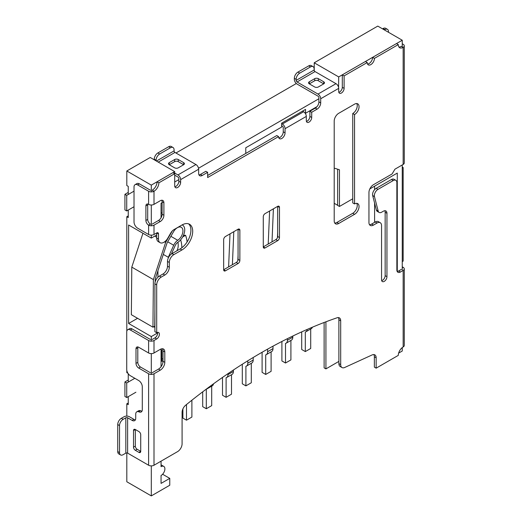 <?xml version="1.0" encoding="UTF-8"?>
<svg xmlns="http://www.w3.org/2000/svg" width="522" height="522" viewBox="0 0 522 522"><rect width="100%" height="100%" fill="white"/><g stroke="black" fill="none" stroke-linecap="round" stroke-linejoin="round"><path stroke-width="0.78" d="M402.253 261.626L403.154 261.104L403.154 167.562A3.817 2.205 -120 0 1 402.253 166.864M137.619 184.918A5.089 2.943 -120 0 0 135.074 184.664L136.875 183.627A5.089 2.943 60 0 1 139.42 183.875L137.619 184.918L148.6 191.254A3.817 2.205 0 0 0 154.003 191.254L154.003 204.35L160.3 200.716A5.089 2.943 -60 0 1 162.844 200.461A5.089 2.943 -60 0 1 163.901 202.79L163.901 215.266A5.089 2.943 -60 0 1 160.3 221.504L154.003 225.139L154.003 234.495L156.698 232.936A2.545 1.468 -60 0 1 157.977 232.812A2.545 1.468 -60 0 1 158.499 233.973L158.499 239.174A7.641 4.411 120 0 0 160.084 242.671A7.641 4.411 120 0 0 167.719 238.26L170.759 232.995A6.362 3.674 -60 0 1 173.943 229.634L181.904 225.034A15.275 8.822 -60 0 1 189.545 224.277A15.275 8.822 -60 0 1 191.881 236.518A15.275 8.822 -60 0 1 181.904 249.979L173.806 254.658A6.362 3.674 120 0 0 169.304 262.455L169.304 267.238A6.362 3.674 -60 0 1 164.802 275.029L161.2 277.11A6.362 3.674 120 0 0 156.698 284.908L156.698 332.716A3.817 2.205 -60 0 1 158.61 332.527A3.817 2.205 -60 0 1 159.197 335.587A3.817 2.205 -60 0 1 156.698 338.954L154.003 340.514L154.003 352.983L160.3 349.348A6.362 3.674 -60 0 1 163.484 349.029A6.362 3.674 -60 0 1 164.802 351.945L164.802 362.34A6.362 3.674 -60 0 1 160.3 370.137L154.003 373.772L154.003 465.239L177.584 451.621A6.362 3.674 120 0 0 182.087 443.824L182.087 412.367A6.362 3.674 -60 0 1 185.688 405.189A536.12 309.533 -60 0 1 261.385 352.67A536.12 309.533 -60 0 1 337.088 317.781A6.362 3.674 -60 0 1 339.372 317.885A6.362 3.674 -60 0 1 340.69 320.795L340.69 364.637A6.362 3.674 120 0 0 342.008 367.553A6.362 3.674 120 0 0 344.722 367.475L372.114 354.94A6.362 3.674 -60 0 1 374.835 354.869A6.362 3.674 -60 0 1 376.153 357.779L376.153 368.16L398.293 355.378A6.871 3.967 120 0 1 403.154 346.96L403.154 270.461L400.459 272.021A5.089 2.943 -60 0 1 397.908 272.269A5.089 2.943 -60 0 1 396.857 269.939L396.857 182.628A5.089 2.943 120 0 0 395.8 180.299A5.089 2.943 120 0 0 393.255 180.553L377.954 189.388A5.089 2.943 120 0 0 374.47 196.598L378.182 211.077A5.089 2.943 120 0 0 379.129 212.434A5.089 2.943 120 0 0 381.673 212.186L383.35 211.214A5.089 2.943 -60 0 1 385.902 210.96A5.089 2.943 -60 0 1 386.952 213.296L386.952 276.693A3.817 2.205 -60 0 1 385.288 280.536A3.817 2.205 -60 0 1 382.345 281.56A3.817 2.205 -60 0 1 381.556 279.812L381.556 225.621A6.362 3.674 120 0 0 380.238 222.711A6.362 3.674 120 0 0 377.054 223.024L373.452 225.099A6.362 3.674 -60 0 1 370.268 225.419A6.362 3.674 -60 0 1 368.95 222.502L368.95 192.507A6.362 3.674 -60 0 1 373.452 184.71L392.1 173.943L394.945 169.18L403.154 164.443L403.154 47.404A3.817 2.205 0 0 0 404.276 45.851A3.817 2.205 0 0 0 403.154 44.292L402.253 43.77M135.322 450.297L138.924 452.378A2.545 1.468 -120 0 0 140.196 452.502A2.545 1.468 -120 0 0 140.725 451.334L140.725 434.709A2.545 1.468 -120 0 0 138.924 431.59L135.322 429.508A2.545 1.468 -120 0 0 134.05 429.384A2.545 1.468 -120 0 0 133.521 430.546L133.521 447.178A2.545 1.468 -120 0 0 135.322 450.297L137.123 449.259L140.725 451.334L138.924 452.378M130.324 329.963A5.089 2.943 -120 0 0 127.779 329.708L129.58 328.671A5.089 2.943 60 0 1 132.125 328.925L130.324 329.963L148.6 340.514A3.817 2.205 0 0 0 154.003 340.514M127.779 329.708A5.089 2.943 -120 0 0 126.729 332.044L126.729 369.459A5.089 2.943 -120 0 0 130.324 375.696L138.695 380.531A5.089 2.943 -120 0 1 142.297 386.763L142.297 409.633A5.089 2.943 -120 0 1 141.247 411.962A5.089 2.943 -120 0 1 138.695 411.708L139.328 412.073A5.089 2.943 60 0 0 136.784 411.819A5.089 2.943 60 0 0 135.727 414.155L135.727 418.311A5.089 2.943 -120 0 1 134.676 420.641A5.089 2.943 -120 0 1 132.125 420.386L127.629 417.789A1.272 0.737 0 0 0 125.828 417.789L125.828 453.129A1.272 0.737 180 0 1 127.629 453.129L127.629 417.789M154.003 465.239A3.817 2.205 180 0 1 148.6 465.239L127.629 453.129M138.695 368.056A3.817 2.205 60 0 1 136.001 363.377L137.795 362.34A3.817 2.205 -120 0 0 140.496 367.018L138.695 368.056L148.6 373.772A3.817 2.205 0 0 0 154.003 373.772M136.001 363.377L136.001 348.827A3.817 2.205 60 0 1 136.79 347.078A3.817 2.205 60 0 1 138.695 347.267L148.6 352.983A3.817 2.205 180 0 0 154.003 352.983M133.521 430.546L135.322 429.508L135.322 446.14A2.545 1.468 -120 0 0 137.123 449.259M132.125 328.925L150.401 339.47M137.912 346.947A3.817 2.205 -120 0 0 137.795 347.789L136.001 348.827M137.795 362.34L137.795 347.789M140.496 367.018L150.401 372.734M125.828 453.129L123.127 454.688A5.089 2.943 -60 0 1 120.582 454.943L118.781 453.899A5.089 2.943 -60 0 1 117.724 451.569L117.724 424.549A5.089 2.943 -60 0 1 121.326 418.311L124.027 416.752A3.817 2.205 0 0 1 129.43 416.752L133.926 419.349A5.089 2.943 -120 0 0 135.407 419.838M136.784 411.819L138.584 410.781A5.089 2.943 60 0 1 140.431 410.71M138.695 411.708L140.496 410.67A5.089 2.943 -120 0 0 141.977 411.16M402.253 266.644A3.817 2.205 -120 0 0 403.154 267.342A3.817 2.205 0 0 1 404.276 268.902L404.276 345.401A3.817 2.205 180 0 1 403.154 346.96M334.752 223.051A6.362 3.674 120 0 0 336.905 222.437L352.748 213.296A6.362 3.674 120 0 0 356.702 203.326M354.549 203.939L354.549 114.553A6.362 3.674 120 0 0 358.705 108.941A6.362 3.674 120 0 0 357.733 103.839A6.362 3.674 120 0 0 354.549 104.159L338.706 113.307A6.362 3.674 120 0 0 334.204 121.097L334.204 220.878A6.362 3.674 120 0 0 335.522 223.794A6.362 3.674 120 0 0 338.706 223.481L354.549 214.333A6.362 3.674 120 0 0 358.705 208.722A6.362 3.674 120 0 0 357.733 203.626A6.362 3.674 120 0 0 354.549 203.939L352.748 202.901L352.748 113.509A6.362 3.674 120 0 0 356.702 103.545M265.072 247.937L263.271 246.893L275.87 239.618A2.545 1.468 120 0 0 277.671 236.499L277.671 206.36L265.072 213.635A2.545 1.468 120 0 0 263.271 216.754L263.271 246.893A2.545 1.468 120 0 0 263.799 248.061A2.545 1.468 120 0 0 265.072 247.937L277.671 240.655A2.545 1.468 120 0 0 279.472 237.543L279.472 207.397A2.545 1.468 120 0 0 278.944 206.229A2.545 1.468 120 0 0 277.671 206.36L279.472 207.397M225.465 270.801L223.664 269.763L236.264 262.488A2.545 1.468 120 0 0 238.065 259.369L238.065 229.223L225.465 236.499A2.545 1.468 120 0 0 223.664 239.618L223.664 269.763A2.545 1.468 120 0 0 224.192 270.925A2.545 1.468 120 0 0 225.465 270.801L238.065 263.525A2.545 1.468 120 0 0 239.866 260.406L239.866 230.261A2.545 1.468 120 0 0 239.337 229.099A2.545 1.468 120 0 0 238.065 229.223L239.866 230.261M373.804 354.575A6.362 3.674 -60 0 1 374.352 356.741L374.352 367.123L376.153 368.16M338.341 317.585A6.362 3.674 -60 0 1 338.889 319.758L338.889 363.599A6.362 3.674 120 0 0 340.207 366.509L342.008 367.553M162.453 348.735A6.362 3.674 -60 0 1 163.001 350.908L163.001 361.302A6.362 3.674 -60 0 1 158.499 369.093L152.202 372.734M157.487 332.397A3.817 2.205 -60 0 1 154.904 337.91L152.202 339.47M188.592 223.853A15.275 8.822 -60 0 1 189.825 236.303A15.275 8.822 -60 0 1 180.103 248.942L172.006 253.62A6.362 3.674 120 0 0 167.503 261.418L167.503 266.194A6.362 3.674 -60 0 1 163.001 273.991L159.399 276.073A6.362 3.674 120 0 0 154.904 283.864L154.904 331.679L156.698 332.716M158.499 233.973L156.698 232.936L156.698 238.13A7.641 4.411 120 0 0 158.283 241.627L160.084 242.671M161.781 200.226A5.089 2.943 -60 0 1 162.101 201.753L162.101 214.229A5.089 2.943 -60 0 1 158.499 220.46L152.202 224.101M158.864 182.837A6.871 3.967 120 0 1 154.003 191.254L152.202 190.217A6.871 3.967 120 0 0 157.063 181.8L158.864 182.837L174.7 173.689L174.7 185.747A4.202 2.427 -60 0 0 175.575 187.672A4.202 2.427 -60 0 0 178.811 186.543A4.202 2.427 -60 0 0 180.645 182.315L180.645 179.614A3.817 2.205 -120 0 0 177.943 174.935L174.7 173.069M151.302 191.9L151.302 185.121L174.7 171.614L174.7 173.689L172.906 172.651L157.063 181.8M174.7 175.144L177.943 177.017A1.272 0.737 -120 0 1 178.844 178.576L178.844 181.278A4.202 2.427 -60 0 1 174.877 186.798M367.553 64.056A5.089 2.943 -60 0 0 372.636 57.335L396.498 43.561L398.293 44.598L374.437 58.373A5.089 2.943 -60 0 1 372.219 63.501A5.089 2.943 -60 0 1 368.291 64.865A5.089 2.943 -60 0 1 367.24 62.529L344.109 75.886L344.109 88.362A3.817 2.205 -60 0 1 342.439 92.205A3.817 2.205 -60 0 1 339.496 93.223A3.817 2.205 -60 0 1 338.706 91.474L338.706 88.362L320.704 98.749L320.704 102.912A5.089 2.943 -60 0 1 317.102 109.144L311.706 112.263L311.706 117.463A3.817 2.205 -60 0 1 310.035 121.306A3.817 2.205 -60 0 1 307.093 122.324A3.817 2.205 -60 0 1 306.303 120.582L306.303 116.419L285.058 128.686L285.058 132.842A4.581 2.643 -60 0 1 283.061 137.456A4.581 2.643 -60 0 1 279.524 138.682A4.581 2.643 -60 0 1 278.578 136.588L207.645 177.539L207.645 172.338L205.851 171.301L200.448 174.42A5.089 2.943 -60 0 1 198.967 174.903M278.578 136.588L276.777 135.544L207.645 175.457M281.645 125.678L282.356 126.089A1.272 0.737 -120 0 1 283.257 127.649L283.257 131.805A4.581 2.643 -60 0 1 278.813 137.847M338.706 88.362A3.817 2.205 60 0 0 336.005 83.683L315.034 71.573A1.272 0.737 60 0 1 314.133 70.013L296.131 80.408L296.131 79.37A5.089 2.943 -60 0 1 299.732 73.132L310.531 66.894A5.089 2.943 -60 0 1 313.076 66.646L311.282 65.602A5.089 2.943 -60 0 0 308.73 65.857L297.932 72.095A5.089 2.943 -60 0 0 294.33 78.326L294.33 79.37A3.817 2.205 -120 0 0 297.031 84.042L318.002 96.152A1.272 0.737 -120 0 1 318.903 97.712L318.903 101.868A5.089 2.943 -60 0 1 315.301 108.106L309.905 111.225L309.905 116.419A3.817 2.205 -60 0 1 306.421 121.417M367.24 62.529L365.439 61.492L342.308 74.848L342.308 87.318A3.817 2.205 -60 0 1 338.824 92.316M398.938 47.019A6.871 3.967 120 0 0 401.359 46.367L403.154 47.404A6.871 3.967 120 0 1 399.721 47.75A6.871 3.967 120 0 1 398.293 44.598M380.238 222.711L378.437 221.667A6.362 3.674 120 0 0 375.253 221.987L371.651 224.062A6.362 3.674 -60 0 1 369.498 224.675M384.838 210.725A5.089 2.943 -60 0 1 385.151 212.252L385.151 275.655A3.817 2.205 -60 0 1 381.667 280.653M395.8 180.299L393.999 179.261A5.089 2.943 120 0 0 391.454 179.516L376.153 188.351A5.089 2.943 120 0 0 372.669 195.554L376.388 210.04A5.089 2.943 120 0 0 377.328 211.397L379.129 212.434M401.359 269.417L398.658 270.977A5.089 2.943 -60 0 1 397.177 271.466M207.645 172.338L202.249 175.457A5.089 2.943 -60 0 1 199.704 175.712A5.089 2.943 -60 0 1 198.647 173.376L198.647 169.219L180.645 179.614M198.647 169.219A3.817 2.205 60 0 0 195.946 164.547L174.974 152.437A1.272 0.737 60 0 1 174.074 150.878L156.43 161.063M183.659 162.649L183.659 164.724L178.256 161.611A2.545 1.468 0 0 0 174.661 161.611L169.258 164.724L174.661 167.843A2.545 1.468 0 0 0 178.256 167.843L183.659 164.724A2.545 1.468 0 0 0 184.403 163.686A2.545 1.468 0 0 0 183.659 162.649L178.256 159.53A2.545 1.468 0 0 0 174.661 159.53L169.258 162.649A2.545 1.468 0 0 0 168.515 163.686A2.545 1.468 0 0 0 169.258 164.724L169.258 162.649M296.131 80.408A1.272 0.737 -120 0 0 297.031 81.967L318.002 94.077A3.817 2.205 -120 0 1 320.704 98.749M318.322 86.978L323.718 83.866A2.545 1.468 0 0 0 324.469 82.822A2.545 1.468 0 0 0 323.718 81.784L318.322 78.665A2.545 1.468 0 0 0 314.72 78.665L309.318 81.784A2.545 1.468 0 0 0 308.574 82.822A2.545 1.468 0 0 0 309.318 83.866L314.72 86.978A2.545 1.468 0 0 0 318.322 86.978M323.718 81.784L323.718 83.866L318.322 80.747A2.545 1.468 0 0 0 314.72 80.747L309.318 83.866L309.318 81.784M309.905 111.225L311.706 112.263M342.308 74.848L344.109 75.886M372.636 57.335L374.437 58.373M352.748 113.509L354.549 114.553M285.058 128.686A3.817 2.205 -120 0 0 282.356 124.008L281.645 123.597M302.525 111.121L303.602 111.747A3.817 2.205 60 0 1 306.303 116.419M313.076 66.646A5.089 2.943 -60 0 1 314.133 68.976L314.133 70.013M156.071 160.854L156.071 160.228A5.089 2.943 -60 0 1 159.673 153.997L170.472 147.759A5.089 2.943 -60 0 1 173.017 147.504A5.089 2.943 -60 0 1 174.074 149.84L174.074 150.878M154.271 159.817L154.271 159.19A5.089 2.943 -60 0 1 157.872 152.953L168.671 146.721A5.089 2.943 -60 0 1 171.216 146.467L173.017 147.504M403.154 270.461A3.817 2.205 0 0 0 404.276 268.902M404.276 45.851L404.276 162.884A3.817 2.205 180 0 1 403.154 164.443M154.003 204.35A3.817 2.205 180 0 1 148.6 204.35L148.6 191.254M154.003 234.495A3.817 2.205 180 0 1 148.6 234.495L137.619 228.153A5.089 2.943 -120 0 1 134.017 221.915L134.017 186.993A5.089 2.943 -120 0 1 135.074 184.664M145.899 220.46L147.7 219.423A3.817 2.205 -120 0 0 150.401 224.101L148.6 225.139A3.817 2.205 60 0 1 145.899 220.46L145.899 205.909A3.817 2.205 60 0 1 146.689 204.161A3.817 2.205 60 0 1 148.6 204.35M139.42 183.875L150.401 190.217M147.817 204.037A3.817 2.205 -120 0 0 147.7 204.872L145.899 205.909M147.7 219.423L147.7 204.872M148.6 234.495L148.6 225.139A3.817 2.205 0 0 0 154.003 225.139M402.253 168.077L403.154 167.562M384.342 29.891L384.884 29.584A5.089 2.943 -60 0 1 387.428 29.33A5.089 2.943 -60 0 1 388.485 31.659L388.485 32.286M382.541 28.854L383.083 28.54A5.089 2.943 -60 0 1 385.627 28.292L387.428 29.33M120.582 454.943A5.089 2.943 -60 0 1 119.525 452.607L119.525 425.587A5.089 2.943 -60 0 1 123.127 419.349L125.828 417.789M134.017 206.745L126.729 210.953L126.729 195.365L134.017 191.15M126.729 195.365L124.928 194.321L128.255 192.403M126.729 210.953L124.928 209.916L124.928 194.321M135.909 392.224L126.729 397.523L126.729 382.972L134.826 378.293M126.729 382.972L124.928 381.934L128.255 380.009M126.729 397.523L124.928 396.485L124.928 381.934M187.104 241.927A21.702 12.535 -120 0 0 185.591 235.292L183.49 235.298M182.641 236.995L185.591 235.292M181.813 247.8A21.702 12.535 -120 0 0 180.645 239.82M177.963 242.234A16.613 9.592 60 0 1 176.971 250.593L176.834 250.834M182.896 408.922L182.896 418.102L186.498 420.184L191.894 417.065L191.894 400.211M186.498 420.184L186.498 404.537M202.699 391.833L202.699 406.671L206.301 408.746L211.697 405.633L211.697 386.156M206.301 408.746L206.301 389.177A6.362 3.674 -120 0 0 206.869 388.949A6.362 3.674 -120 0 0 207.723 388.061M206.869 388.949L212.271 385.83A6.362 3.674 -120 0 0 213.511 383.814M222.502 377.432L222.502 395.239L226.098 397.314L231.5 394.195L231.5 374.724M226.098 397.314L226.098 377.739A6.362 3.674 -120 0 0 226.672 377.51A6.362 3.674 -120 0 0 227.99 374.6L227.99 373.654M226.672 377.51L232.075 374.398A6.362 3.674 -120 0 0 233.393 371.481L233.393 370.026M237.843 260.504L238.065 255.199M232.394 264.719L233.791 231.69M230.006 233.876L228.61 266.905M242.306 364.245L242.306 383.8L245.901 385.882L251.304 382.763L251.304 363.292M245.901 385.882L245.901 366.307A6.362 3.674 -120 0 0 246.475 366.079A6.362 3.674 -120 0 0 247.793 363.168L247.793 360.8M246.475 366.079L251.878 362.96A6.362 3.674 -120 0 0 253.196 360.049L253.196 357.505M262.103 352.259L262.103 372.369L265.705 374.45L271.107 371.331L271.107 351.861M265.705 374.45L265.705 354.875A6.362 3.674 -120 0 0 266.279 354.647A6.362 3.674 -120 0 0 267.597 351.73L267.597 349.146M266.279 354.647L271.681 351.528A6.362 3.674 -120 0 0 272.999 348.618L272.999 346.171M277.45 237.634L277.671 232.329M272.001 241.856L273.397 208.826M269.613 211.012L268.217 244.042M281.906 341.466L281.906 360.937L285.508 363.018L290.911 359.899L290.911 340.429M285.508 363.018L285.508 343.443A6.362 3.674 -120 0 0 286.082 343.215A6.362 3.674 -120 0 0 287.4 340.298L287.4 338.687M286.082 343.215L291.485 340.096A6.362 3.674 -120 0 0 292.803 337.179L292.803 336.037M301.709 331.875L301.709 349.505L305.311 351.58L310.714 348.468L310.714 328.99M305.311 351.58L305.311 332.012A6.362 3.674 -120 0 0 305.885 331.783A6.362 3.674 -120 0 0 307.171 329.441M305.885 331.783L311.288 328.664A6.362 3.674 -120 0 0 312.391 327.203M156.698 234.972L151.302 238.091L151.302 235.141M151.302 225.785L151.302 204.996M162.101 202.68L161.057 203.286L161.057 217.759M316.984 106.658L305.54 113.267L305.54 109.385L281.645 123.172L281.645 127.061L245.79 147.759L245.79 153.435M352.748 198.784L339.45 206.464L339.45 169.774L334.204 168.104M397.281 271.46L397.281 173.076L369.824 188.925M402.253 347.574L402.253 351.012L398.638 353.1M338.589 87.389L338.706 76.923L402.253 40.233L402.253 46.889M402.253 164.959L402.253 269.939M174.7 182.008L178.844 179.614M198.53 168.247L318.903 98.749M304.933 112.915L305.54 113.267M161.057 461.161L161.057 466.668A5.416 3.125 -60 0 1 163.764 466.4A5.416 3.125 -60 0 1 164.6 470.746A5.416 3.125 -60 0 1 161.057 475.522L161.057 483.398L169.767 478.374L169.767 485.238L151.302 495.9L151.302 465.885M126.813 452.913L126.813 481.767L151.302 495.9M325.924 321.8L325.924 368.891L324.123 367.847L324.123 322.485M163.001 360.656L161.853 361.322L161.853 350.112L161.057 349.655M163.001 358.581L161.853 359.24M157.944 277.189L157.944 270.677M161.853 350.112A6.094 3.523 -60 0 1 161.057 350.49M402.253 40.233L377.771 26.1L314.224 62.79L338.706 76.923M161.057 348.983L161.057 366.698M157.585 332.932L151.302 336.566L151.302 341.16M151.302 374.418L151.302 353.629M151.302 185.121L126.813 170.988L150.219 157.474L174.7 171.614M151.302 238.091L128.614 224.995L128.614 323.47L151.302 336.566M126.813 170.988L126.813 185.538L128.255 186.374L128.255 194.478M128.255 215.893L126.813 216.721L128.255 217.55L128.255 210.072M126.813 216.721L126.813 331.17M126.813 370.437L126.813 372.63L127.942 373.282M128.255 402.977L126.813 403.813L128.255 404.641L128.255 396.642M128.255 382.084L128.255 373.745M126.813 403.813L126.813 416.106M325.924 368.891L338.889 361.407M175.966 153.005L296.32 83.52M314.224 70.516L314.224 62.79M334.204 203.299L337.649 205.29M337.649 169.2L337.649 205.42L339.45 206.464M374.6 186.171L374.6 189.656M374.6 203.078L374.6 222.359M137.56 318.309L128.614 323.47M162.61 474.244L169.767 478.374M153.768 326.72L154.904 327.379M142.95 233.269L131.792 267.127L131.342 314.714L152.946 327.19L154.74 326.172L154.904 309.526M172.247 230.992A10.394 6.003 120 0 0 172.182 231.109L165.644 242.43L153.39 279.596L131.792 267.127M165.644 242.43L164.606 241.83M156.698 237.262L154.714 236.12M153.39 279.596L152.946 327.19M155.158 281.971L155.191 279.035L167.144 242.776L173.454 231.846A7.85 4.528 -60 0 1 181.304 227.311A7.85 4.528 -60 0 1 182.576 233.36A7.85 4.528 -60 0 1 177.754 240.283A7.641 4.411 120 0 0 173.702 245.262L168.293 257.287L163.308 254.41M171.386 254.025L175.177 245.601A5.089 2.943 -60 0 1 177.878 242.286A10.394 6.003 120 0 0 184.259 233.112A10.394 6.003 120 0 0 182.576 225.106A10.394 6.003 120 0 0 182.145 224.897M148.6 373.772L148.6 465.239M148.6 340.514L148.6 352.983M158.499 220.46L160.3 221.504M158.499 369.093L160.3 370.137M154.904 337.91L156.698 338.954M158.231 162.101L174.974 152.437M195.946 164.547L177.943 174.935M297.031 81.967L315.034 71.573M336.005 83.683L318.002 94.077M374.352 356.741L376.153 357.779M338.889 363.599L340.69 364.637M338.889 319.758L340.69 320.795M163.001 361.302L164.802 362.34M163.001 350.908L164.802 351.945M154.904 283.864L156.698 284.908M159.399 276.073L161.2 277.11M163.001 273.991L164.802 275.029M167.503 266.194L169.304 267.238M167.503 261.418L169.304 262.455M172.006 253.62L173.806 254.658M180.103 248.942L181.904 249.979M156.698 238.13L158.499 239.174M162.101 214.229L163.901 215.266M162.101 201.753L163.901 202.79M178.844 181.278L180.645 182.315M200.448 174.42L202.249 175.457M283.257 131.805L285.058 132.842M309.905 116.419L311.706 117.463M315.301 108.106L317.102 109.144M318.903 101.868L320.704 102.912M342.308 87.318L344.109 88.362M371.651 224.062L373.452 225.099M375.253 221.987L377.054 223.024M385.151 275.655L386.952 276.693M385.151 212.252L386.952 213.296M376.388 210.04L378.182 211.077M372.669 195.554L374.47 196.598M376.153 188.351L377.954 189.388M391.454 179.516L393.255 180.553M398.658 270.977L400.459 272.021M352.748 213.296L354.549 214.333M336.905 222.437L338.706 223.481M277.671 236.499L279.472 237.543M275.87 239.618L277.671 240.655M238.065 259.369L239.866 260.406M236.264 262.488L238.065 263.525M303.602 111.747L282.356 124.008M294.33 78.326L296.131 79.37M297.932 72.095L299.732 73.132M308.73 65.857L310.531 66.894M154.271 159.19L156.071 160.228M157.872 152.953L159.673 153.997M168.671 146.721L170.472 147.759M402.253 267.858L403.154 267.342M314.72 80.747L314.72 78.665M318.322 80.747L318.322 78.665M174.661 161.611L174.661 159.53M178.256 161.611L178.256 159.53M383.083 28.54L384.884 29.584M133.926 419.349L132.125 420.386M121.326 418.311L123.127 419.349M117.724 451.569L119.525 452.607M117.724 424.549L119.525 425.587M135.322 446.14L133.521 447.178M227.99 374.6L233.393 371.481M247.793 363.168L253.196 360.049M267.597 351.73L272.999 348.618M287.4 340.298L292.803 337.179M177.754 240.283L170.877 236.309M173.702 245.262L167.706 241.797M161.057 464.841L163.764 466.4M182.576 225.106L182.178 224.884M162.101 213.289L161.057 212.689"/></g></svg>
